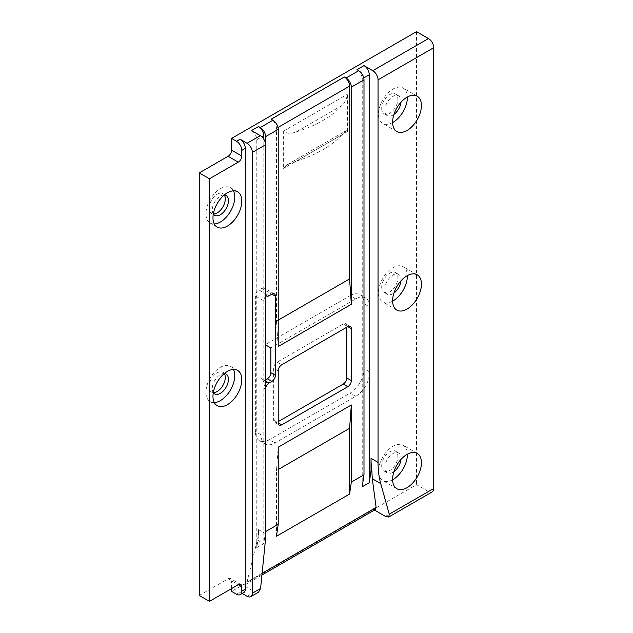 <?xml version="1.0" encoding="UTF-8"?>
<svg xmlns="http://www.w3.org/2000/svg" width="633" height="633" viewBox="0 0 633 633"><rect width="100%" height="100%" fill="white"/><g stroke="black" fill="none" stroke-linecap="round" stroke-linejoin="round"><path stroke-width="0.47" stroke-dasharray="3.17 2.37" d="M296.426 161.059L287.018 164.794L283.631 168.441L283.631 131.094C286.765 133.769 291.03 134.014 296.426 131.83A109.374 63.142 180 0 0 341.852 105.6C344.589 103.092 346.504 99.278 347.612 94.159L347.612 131.506L346.275 130.588L341.852 134.829A109.374 63.142 0 0 1 296.426 161.059L341.852 134.829M265.559 296.323A4.969 2.872 120 0 0 263.803 300.849L255.368 295.983A4.969 2.872 -60 0 1 258.881 289.89L267.324 294.764A4.969 2.872 120 0 0 266.089 295.73M263.803 300.849L263.803 380.006A4.969 2.872 120 0 0 264.831 382.285A4.969 2.872 120 0 0 265.559 382.506M265.559 379.8L264.507 380.409A4.969 2.872 -60 0 1 262.022 380.655A4.969 2.872 -60 0 1 260.994 378.384L260.994 434.8A19.884 11.481 -60 0 0 265.108 443.907A19.884 11.481 -60 0 0 275.054 442.918L355.699 396.361A19.884 11.481 -60 0 0 369.759 372.006L369.759 307.06A19.884 11.481 -60 0 0 365.637 297.961A19.884 11.481 -60 0 0 355.699 298.942L270.837 347.936M255.368 295.983L255.368 431.556L260.994 434.8M228.094 578.823A4.969 2.872 -60 0 1 230.578 578.578A4.969 2.872 -60 0 1 231.607 580.849L238.285 584.71L228.094 578.823L199.26 595.463M269.08 295.777L267.324 294.764A4.969 2.872 -60 0 1 264.831 295.01A4.969 2.872 -60 0 1 263.803 292.731L263.803 139.22M265.559 383.59A4.969 2.872 -60 0 0 263.803 388.124L265.559 389.137L265.559 531.617L263.803 543.589L256.776 547.648L258.533 535.676L258.533 529.639A104.398 60.277 -60 0 1 258.351 535.779L247.068 581.964L245.232 584.678L242.716 584.995L231.607 591.404M265.559 144.775L265.559 293.752L263.803 292.731M261.698 288.268A4.969 2.872 -60 0 1 264.183 288.023A4.969 2.872 -60 0 1 265.211 290.302L271.889 294.155L261.698 288.268L258.881 289.89M355.699 298.942L350.073 295.698L265.211 344.692L265.211 290.302M263.803 388.124L263.803 543.589M278.219 421.61L277.167 422.219A4.969 2.872 -60 0 1 274.675 422.464A4.969 2.872 -60 0 1 273.646 420.193L273.646 368.232A4.969 2.872 -60 0 1 277.167 362.147L343.252 323.993A4.969 2.872 -60 0 1 345.737 323.74A4.969 2.872 -60 0 1 346.765 326.019L346.765 327.237M256.776 547.648L256.776 139.703A7.454 4.304 -120 0 0 251.499 130.572M375.456 509.494L373.486 509.494L242.716 584.995L254.664 591.895L258.581 592.156M374.475 510.063L373.486 509.494L416.514 484.649L428.462 491.548A7.454 4.304 -120 0 0 432.189 491.92M369.759 372.006L364.133 368.762A19.884 11.481 -60 0 1 350.073 393.117L355.699 396.361M275.054 442.918L269.429 439.674L350.073 393.117M350.073 295.698A19.884 11.481 -60 0 1 360.011 294.709A19.884 11.481 -60 0 1 364.133 303.816L369.759 307.06M364.133 368.762L364.133 303.816M269.429 439.674A19.884 11.481 -60 0 1 259.49 440.663A19.884 11.481 -60 0 1 255.368 431.556M416.514 31.65L416.514 484.649M231.607 588.563L231.607 580.849M381.707 465.777A11.434 6.599 120 0 0 384.081 471.007A11.434 6.599 120 0 0 395.514 464.408A11.434 6.599 120 0 0 395.514 451.202A11.434 6.599 120 0 0 386.7 454.272A11.434 6.599 120 0 0 381.707 465.777M381.707 108.567A11.434 6.599 120 0 0 384.081 113.805A11.434 6.599 120 0 0 395.514 107.206A11.434 6.599 120 0 0 395.514 94.001A11.434 6.599 120 0 0 386.7 97.063A11.434 6.599 120 0 0 381.707 108.567M381.707 287.176A11.434 6.599 120 0 0 384.081 292.406A11.434 6.599 120 0 0 395.514 285.807A11.434 6.599 120 0 0 395.514 272.601A11.434 6.599 120 0 0 386.7 275.664A11.434 6.599 120 0 0 381.707 287.176M224.288 373.581A11.434 6.599 120 0 0 222.911 372.251A11.434 6.599 120 0 0 214.096 375.314A11.434 6.599 120 0 0 209.104 386.826A11.434 6.599 120 0 0 211.477 392.056A11.434 6.599 120 0 0 213.313 392.587M224.288 194.98A11.434 6.599 120 0 0 222.911 193.651A11.434 6.599 120 0 0 214.096 196.713A11.434 6.599 120 0 0 209.104 208.217A11.434 6.599 120 0 0 211.477 213.456A11.434 6.599 120 0 0 213.313 213.986M243.768 592.583A7.454 4.304 60 0 1 240.042 592.219L242.225 593.477M276.463 536.286L276.463 470.525L278.219 447.183M276.463 470.525L278.219 469.512M278.219 320.132L276.463 321.145L276.463 128.341A7.454 4.304 -120 0 0 271.185 119.202M278.219 346.52L276.463 321.145M362.234 486.761L362.234 78.816A7.454 4.304 -120 0 0 356.965 69.685M392.61 122.565A20.383 11.766 -60 0 1 382.767 123.38A20.383 11.766 -60 0 1 378.542 114.051A20.383 11.766 -60 0 1 387.443 93.542A20.383 11.766 -60 0 1 403.15 88.074A20.383 11.766 -60 0 1 407.367 97.007M400.982 102.222A11.434 6.599 120 0 0 398.671 95.828A11.434 6.599 120 0 0 389.865 98.89A11.434 6.599 120 0 0 384.872 110.395A11.434 6.599 120 0 0 387.238 115.633A11.434 6.599 120 0 0 393.932 114.438M392.61 301.173A20.383 11.766 -60 0 1 382.767 301.981A20.383 11.766 -60 0 1 378.542 292.652A20.383 11.766 -60 0 1 387.443 272.143A20.383 11.766 -60 0 1 403.15 266.683A20.383 11.766 -60 0 1 407.367 275.608M400.982 280.823A11.434 6.599 120 0 0 398.671 274.429A11.434 6.599 120 0 0 389.865 277.491A11.434 6.599 120 0 0 384.872 288.996A11.434 6.599 120 0 0 387.238 294.234A11.434 6.599 120 0 0 393.932 293.039M214.302 223.979A20.383 11.766 -60 0 1 210.164 223.03A20.383 11.766 -60 0 1 205.947 213.701A20.383 11.766 -60 0 1 214.84 193.192A20.383 11.766 -60 0 1 230.547 187.724A20.383 11.766 -60 0 1 233.435 190.842M224.311 194.956A11.434 6.599 120 0 0 212.269 210.045A11.434 6.599 120 0 0 213.305 214.017M392.61 479.774A20.383 11.766 -60 0 1 382.767 480.589A20.383 11.766 -60 0 1 378.542 471.253A20.383 11.766 -60 0 1 387.443 450.743A20.383 11.766 -60 0 1 403.15 445.284A20.383 11.766 -60 0 1 407.367 454.217M400.982 459.423A11.434 6.599 120 0 0 398.671 453.03A11.434 6.599 120 0 0 389.865 456.092A11.434 6.599 120 0 0 384.872 467.605A11.434 6.599 120 0 0 387.238 472.835A11.434 6.599 120 0 0 393.932 471.64M214.302 402.58A20.383 11.766 -60 0 1 210.164 401.639A20.383 11.766 -60 0 1 205.947 392.302A20.383 11.766 -60 0 1 214.84 371.793A20.383 11.766 -60 0 1 230.547 366.333A20.383 11.766 -60 0 1 233.435 369.443M224.311 373.557A11.434 6.599 120 0 0 212.269 388.654A11.434 6.599 120 0 0 213.305 392.626M347.612 131.506L283.631 168.441M341.852 105.6L296.426 131.83M283.631 131.094L347.612 94.159M260.994 378.384L263.803 380.006M265.559 381.019L264.507 380.409M273.646 420.193L277.167 422.219M277.167 362.147L281.732 364.782M278.219 370.875L273.646 368.232M346.765 326.019L343.252 323.993M265.013 544.427L257.386 540.028M258.533 529.639L265.559 533.698M247.076 596.278L254.664 591.895M236.528 594.245L240.042 592.219M262.109 573.276L247.068 581.964M385.434 516.393L428.462 491.548M256.776 139.703L261.825 136.791M362.234 78.816L363.761 77.93M276.463 128.341L277.99 127.455M287.026 164.802L346.275 130.596M264.831 382.285L262.022 380.655M240.769 584.465L230.578 578.578M265.559 295.429L264.831 295.01M274.374 293.91L264.183 288.023M279.248 425.107L274.675 422.464M350.31 326.383L345.737 323.74M360.011 294.709L365.637 297.961M259.49 440.663L265.108 443.907M261.935 575.033L245.232 584.678M417.21 96.192L403.15 88.074M396.828 131.498L382.767 123.38M417.21 274.801L403.15 266.683M396.828 310.099L382.767 301.981M237.581 191.783L230.547 187.724M217.198 227.089L210.164 223.03M417.21 453.402L403.15 445.284M396.828 488.708L382.767 480.589M237.581 370.392L230.547 366.333M217.198 405.698L210.164 401.639M226.076 374.079L222.911 372.251M214.642 393.884L211.477 392.056M226.076 195.478L222.911 193.651M214.642 215.283L211.477 213.456M398.671 453.03L395.514 451.202M387.238 472.835L384.081 471.007M398.671 95.828L395.514 94.001M387.238 115.633L384.081 113.805M398.671 274.429L395.514 272.601M387.238 294.234L384.081 292.406"/><path stroke-width="0.95" d="M266.089 295.73A4.969 2.872 120 0 0 265.559 296.323M265.559 382.506A4.969 2.872 120 0 0 267.324 382.031L265.559 381.019M265.559 389.137A4.969 2.872 -60 0 1 269.08 383.052L271.889 381.422A4.969 2.872 120 0 0 275.402 375.337L275.402 296.181A4.969 2.872 120 0 0 274.374 293.91A4.969 2.872 120 0 0 271.889 294.155L269.08 295.777A4.969 2.872 -60 0 1 266.596 296.022A4.969 2.872 -60 0 1 265.559 293.752M265.559 344.89L270.837 347.936L270.837 372.702A4.969 2.872 -60 0 1 267.324 378.787L265.559 379.8M245.311 589.173L241.798 591.206L241.798 586.736A4.969 2.872 120 0 0 240.769 584.465A4.969 2.872 120 0 0 238.285 584.71L209.46 601.35L209.46 178.791L238.285 162.151A4.969 2.872 120 0 0 241.798 156.058L241.798 150.377L245.311 148.351L245.311 589.173A7.454 4.304 60 0 1 243.768 592.583L240.255 594.616A7.454 4.304 60 0 1 236.528 594.245L231.607 591.404L231.607 588.563M209.46 178.791L199.26 172.904L199.26 595.463L209.46 601.35M241.798 156.058L231.607 150.179A4.969 2.872 -60 0 1 228.094 156.264L238.285 162.151M231.607 150.179L231.607 138.405L236.528 141.246A7.454 4.304 60 0 1 241.798 150.377M278.219 469.512L349.582 428.312L349.582 494.064L276.463 536.286L278.219 524.306L265.559 531.617M278.219 524.306L278.219 447.183L351.339 404.97L351.339 482.093L349.582 494.064M231.607 138.405L416.514 31.65L428.462 38.55L372.782 70.698L363.991 65.626A7.454 4.304 60 0 1 369.268 74.757L369.268 482.702L362.234 486.761L363.991 474.79L351.339 482.093M363.991 474.79L363.991 79.829A7.454 4.304 -120 0 0 358.721 70.698L356.965 69.685L363.991 65.626M351.339 87.14L351.339 304.299L278.219 346.52L278.219 129.354A7.454 4.304 -120 0 0 272.942 120.223L271.185 119.202L344.305 76.989L346.061 78.001A7.454 4.304 60 0 1 351.339 87.14L363.991 79.829M265.559 136.657L265.559 144.775A7.454 4.304 -120 0 0 260.29 135.644L251.499 130.572L258.533 126.513L260.29 127.526A7.454 4.304 60 0 1 265.559 136.657L278.219 129.354M343.252 384.065L347.818 386.7L281.732 424.862L278.219 422.828L278.219 370.875A4.969 2.872 120 0 1 281.732 364.782L347.818 326.628L351.339 328.654L351.339 380.615L346.765 377.972A4.969 2.872 -60 0 1 343.252 384.065L278.219 421.61M347.818 386.7A4.969 2.872 120 0 0 351.339 380.615M278.219 422.828A4.969 2.872 120 0 0 279.248 425.107A4.969 2.872 120 0 0 281.732 424.862M351.339 328.654A4.969 2.872 120 0 0 350.31 326.383A4.969 2.872 120 0 0 347.818 326.628M265.559 383.59A4.969 2.872 -60 0 1 267.324 382.031L269.08 383.052M346.765 327.237L346.765 377.972M245.311 148.351A7.454 4.304 60 0 0 240.042 139.213L247.076 143.272A7.454 4.304 60 0 1 252.345 152.411L265.559 144.775L265.559 533.698A104.398 60.277 -60 0 1 265.013 544.427L260.59 588.476L252.345 593.232A7.454 4.304 60 0 1 250.803 596.642A7.454 4.304 60 0 1 247.076 596.278L242.225 593.477M371.025 458.332A104.398 60.277 -60 0 0 371.808 470.272L372.299 478.722L380.734 483.596A104.398 60.277 -60 0 1 378.051 462.391L371.025 458.332L371.025 470.73L369.268 482.702M380.734 483.596L389.248 514.194L388.733 517.011L385.434 516.393L374.475 510.063M388.733 517.011L432.189 491.92A7.454 4.304 -120 0 0 433.74 488.51L433.74 47.681A7.454 4.304 -120 0 0 428.462 38.55M372.782 70.698A7.454 4.304 60 0 1 378.051 79.829L378.051 462.391M392.61 300.77A20.383 11.766 -60 0 1 401.504 280.261A20.383 11.766 -60 0 1 417.21 274.801A20.383 11.766 -60 0 1 417.21 298.333A20.383 11.766 -60 0 1 396.828 310.099A20.383 11.766 -60 0 1 392.61 300.77M392.61 122.169A20.383 11.766 -60 0 1 401.504 101.66A20.383 11.766 -60 0 1 417.21 96.192A20.383 11.766 -60 0 1 417.21 119.732A20.383 11.766 -60 0 1 396.828 131.498A20.383 11.766 -60 0 1 392.61 122.169M392.61 479.371A20.383 11.766 -60 0 1 401.504 458.862A20.383 11.766 -60 0 1 417.21 453.402A20.383 11.766 -60 0 1 417.21 476.934A20.383 11.766 -60 0 1 396.828 488.708A20.383 11.766 -60 0 1 392.61 479.371M372.299 478.722L376.129 507.452L375.456 509.494L261.935 575.033M199.26 172.904L228.094 156.264M213.313 392.587A11.434 6.599 120 0 0 222.911 385.457A11.434 6.599 120 0 0 224.288 373.581M213.313 213.986A11.434 6.599 120 0 0 222.911 206.856A11.434 6.599 120 0 0 224.288 194.98M250.803 596.642L258.581 592.156L260.59 588.476M241.798 591.206A7.454 4.304 60 0 1 240.255 594.616M212.973 217.76A20.383 11.766 120 0 0 217.198 227.089A20.383 11.766 120 0 0 237.581 215.323A20.383 11.766 120 0 0 237.581 191.783A20.383 11.766 120 0 0 221.874 197.251A20.383 11.766 120 0 0 212.973 217.76M212.973 396.361A20.383 11.766 120 0 0 217.198 405.698A20.383 11.766 120 0 0 237.581 393.924A20.383 11.766 120 0 0 237.581 370.392A20.383 11.766 120 0 0 221.874 375.852A20.383 11.766 120 0 0 212.973 396.361M351.339 404.97L349.582 428.312M344.305 76.989A7.454 4.304 60 0 1 349.582 86.12L349.582 278.931L351.339 304.299M349.582 278.931L278.219 320.132M258.533 126.513A7.454 4.304 60 0 1 263.803 135.644L263.803 139.22M371.808 470.272L371.025 470.73M252.345 152.411L252.345 593.232M407.367 97.007A20.383 11.766 -60 0 1 392.61 122.565M393.932 114.438A11.434 6.599 120 0 0 400.982 102.222M407.367 275.608A20.383 11.766 -60 0 1 392.61 301.173M393.932 293.039A11.434 6.599 120 0 0 400.982 280.823M233.435 190.842A20.383 11.766 -60 0 1 230.547 211.264A20.383 11.766 -60 0 1 214.302 223.979M213.305 214.017A11.434 6.599 120 0 0 214.642 215.283A11.434 6.599 120 0 0 226.076 208.684A11.434 6.599 120 0 0 226.076 195.478A11.434 6.599 120 0 0 224.311 194.956M407.367 454.217A20.383 11.766 -60 0 1 392.61 479.774M393.932 471.64A11.434 6.599 120 0 0 400.982 459.423M233.435 369.443A20.383 11.766 -60 0 1 230.547 389.865A20.383 11.766 -60 0 1 214.302 402.58M213.305 392.626A11.434 6.599 120 0 0 214.642 393.884A11.434 6.599 120 0 0 226.076 387.285A11.434 6.599 120 0 0 226.076 374.079A11.434 6.599 120 0 0 224.311 373.557M267.324 378.787L271.889 381.422M238.285 584.71L241.798 586.736M271.889 294.155L275.402 296.181M275.402 375.337L270.837 372.702M433.74 488.51L389.248 514.194M378.051 79.829L433.74 47.681M376.129 507.452L262.109 573.276M261.825 136.791L263.803 135.644M363.761 77.93L369.268 74.757M260.29 135.644L247.076 143.272M240.042 139.213L236.528 141.246M272.942 120.223L260.29 127.526M358.721 70.698L346.061 78.001M277.99 127.455L349.582 86.12M266.596 296.022L265.559 295.429"/></g></svg>
